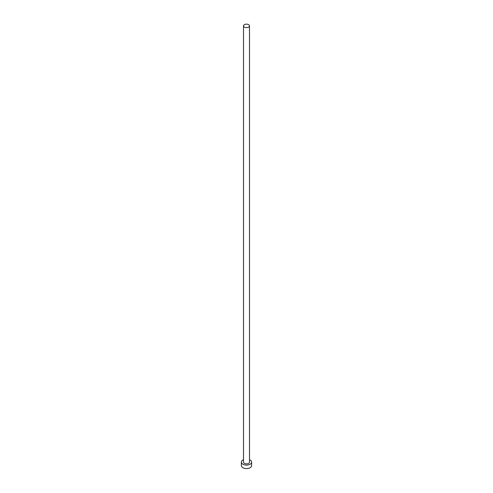 <?xml version="1.0" encoding="UTF-8"?>
<svg xmlns="http://www.w3.org/2000/svg" width="493" height="493" viewBox="0 0 493 493"><rect width="100%" height="100%" fill="white"/><g stroke="black" fill="none" stroke-linecap="round" stroke-linejoin="round"><path stroke-width="0.74" d="M244.386 27.09A2.995 1.725 0 0 0 247.646 27.466A2.995 1.725 0 0 0 249.495 25.87A2.995 1.725 0 0 0 248.614 24.65A2.995 1.725 0 0 0 245.354 24.274A2.995 1.725 0 0 0 243.505 25.87A2.995 1.725 0 0 0 244.386 27.09M243.505 25.87L243.505 462.126A2.995 1.725 0 0 0 244.386 463.346A2.995 1.725 0 0 0 247.646 463.722A2.995 1.725 0 0 0 249.495 462.126L249.495 25.87M243.505 459.716A5.127 2.964 0 0 0 241.373 462.126A5.127 2.964 0 0 0 242.87 464.215A5.127 2.964 0 0 0 248.466 464.862A5.127 2.964 0 0 0 251.627 462.126A5.127 2.964 0 0 0 250.13 460.031A5.127 2.964 0 0 0 249.495 459.716M241.373 462.126L241.373 465.614A5.127 2.964 0 0 0 242.87 467.709A5.127 2.964 0 0 0 248.466 468.35A5.127 2.964 0 0 0 251.627 465.614L251.627 462.126"/></g></svg>

